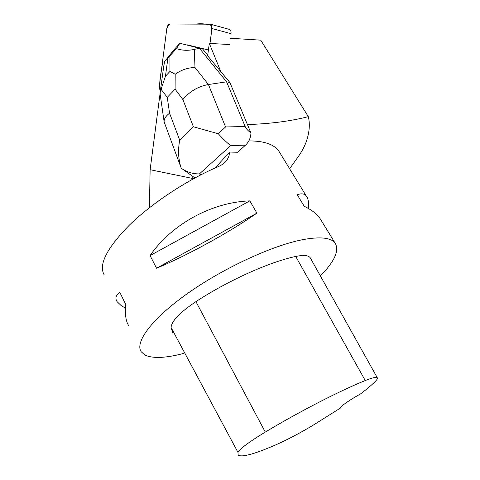 <?xml version="1.0" encoding="UTF-8"?>
<svg xmlns="http://www.w3.org/2000/svg" width="480" height="480" viewBox="0 0 480 480"><rect width="100%" height="100%" fill="white"/><g stroke="black" fill="none" stroke-linecap="round" stroke-linejoin="round"><path stroke-width="0.72" d="M228.888 29.262L229.416 29.412C230.7 30.108 231.24 31.53 231.03 33.678L211.968 28.542C212.178 26.346 211.638 24.894 210.36 24.186L170.088 24C168.432 24.258 167.358 25.674 166.866 28.248L159.186 87.21L160.296 91.224C158.142 81.336 162.48 68.316 163.122 56.982L165.756 36.798C166.518 31.896 166.338 25.764 170.1 24L196.272 24.018C201.63 23.412 206.742 23.91 211.614 25.524C211.602 31.32 211.044 37.296 209.94 43.446L211.968 28.542M188.484 45.15L187.542 44.874M248.814 140.922C263.706 140.88 273.654 144.186 278.67 150.84L280.446 153.738M230.394 38.262L260.76 40.17L308.298 116.628C310.152 124.032 309.468 132.396 306.252 141.714C304.632 146.328 301.956 151.326 298.212 156.708L289.614 168.732M308.298 116.628C290.916 121.14 270.624 123.786 247.428 124.566M194.622 178.11L192.138 178.344L150.132 169.71L149.4 207.732M104.226 274.914C98.34 264.864 106.74 248.256 129.42 225.084C152.052 203.034 187.44 179.748 218.442 166.542C222.288 164.874 225.198 162.606 227.184 159.732L228.972 156.084L229.584 152.058L215.184 167.958M150.132 169.71L160.092 93.354M229.512 44.532L209.31 43.41L207.63 55.752L229.896 82.518L250.962 133.05C247.944 130.71 246.012 128.544 245.16 126.546L225.558 126.936L208.422 84.528C198.036 86.478 189.522 91.494 182.892 99.57L193.404 126.786L218.292 133.752C223.008 138.972 227.148 142.92 230.718 145.584L245.544 145.146L237.552 152.256L229.584 152.058M209.31 43.41L221.166 72.408M188.958 45.54L202.65 49.02L207.702 55.224M125.43 308.124L121.17 305.58L117.144 301.734C114.93 298.512 115.8 295.332 119.76 292.194L125.682 304.404C124.842 314.064 125.808 321.096 128.586 325.494M320.37 275.922C334.836 261.186 339.678 250.14 334.89 242.784C330.69 237.684 320.31 236.58 303.762 239.472C273.702 244.932 224.292 267.522 187.992 293.166C151.59 318.828 134.436 342.48 141.294 351.87L145.08 355.104C152.97 358.704 165.834 358.134 183.666 353.394M321.114 220.26L319.356 217.386C316.488 213.582 311.442 209.868 304.218 206.244L297.228 194.73C301.32 193.26 304.302 193.626 306.174 195.822C308.178 198.258 308.928 202.482 308.418 208.488M150.078 255.57C171.564 224.196 211.878 202.176 249.816 200.88L256.914 213.126C229.188 232.476 187.674 255.282 156.546 268.23L150.078 255.57L249.816 200.88M310.662 258.552L310.176 257.688C308.256 255.258 303.432 254.85 295.716 256.458C269.55 261.978 228.618 280.254 195.924 301.632C179.928 312.384 171.636 320.994 171.054 327.45L172.878 333.246M365.268 380.538C340.698 390.384 299.688 411.408 265.284 432.078C249.096 441.924 239.994 448.692 237.978 452.382L238.188 455.232C242.166 457.392 254.406 454.062 274.902 445.242C286.578 440.124 299.286 433.47 313.038 425.28L340.656 407.904C339.552 407.016 349.38 400.056 360.492 393.954C367.092 388.974 372.138 384.678 375.63 381.06C377.262 379.356 377.802 378.228 377.256 377.682C376.206 376.812 372.216 377.766 365.268 380.538L295.716 256.458M156.546 268.23L256.914 213.126M229.896 82.518L226.596 81.828L199.362 48.222L202.65 49.02M245.16 126.546L226.596 81.828L208.422 84.528L194.988 67.494L194.304 49.404C187.932 50.808 181.986 50.538 176.472 48.606L179.874 43.29L185.334 44.616M179.874 43.29L173.796 49.968L164.574 61.65L163.62 67.182M194.304 49.404L199.362 48.222L179.946 43.284M245.544 145.146C248.808 142.062 250.62 138.03 250.962 133.05M164.574 61.65L176.472 48.606M200.76 174.87L199.428 173.904C193.05 174.018 186.996 172.158 181.266 168.324C178.344 159.642 177.816 150.24 179.694 140.124L169.56 113.178C165.576 116.298 163.776 119.226 164.154 121.968L180.924 167.364M194.988 67.494C187.71 67.686 181.116 69.948 175.194 74.28L169.962 71.4L165.45 76.26L160.218 91.788L160.188 94.422M161.07 89.316L167.256 97.356L175.092 89.172L175.194 74.28M218.292 133.752L225.558 126.936M192.138 178.344L193.476 176.88M265.284 432.078L195.924 301.632M237.978 452.382L171.054 327.45M169.56 113.178L167.256 97.356M193.404 126.786L179.694 140.124M175.092 89.172L182.892 99.57M199.428 173.904L230.718 145.584M165.45 76.26L167.856 58.446M169.926 56.178L169.962 71.4M229.416 29.412L210.36 24.186M226.71 160.398L225.918 161.352M187.944 45.018L207.582 49.782M278.67 150.84L306.174 195.822M319.356 217.386L334.89 242.784M377.256 377.682L310.176 257.688M194.952 177.93L183.186 169.602M164.13 121.788L160.218 94.608M163.842 65.556L160.236 91.674"/></g></svg>
